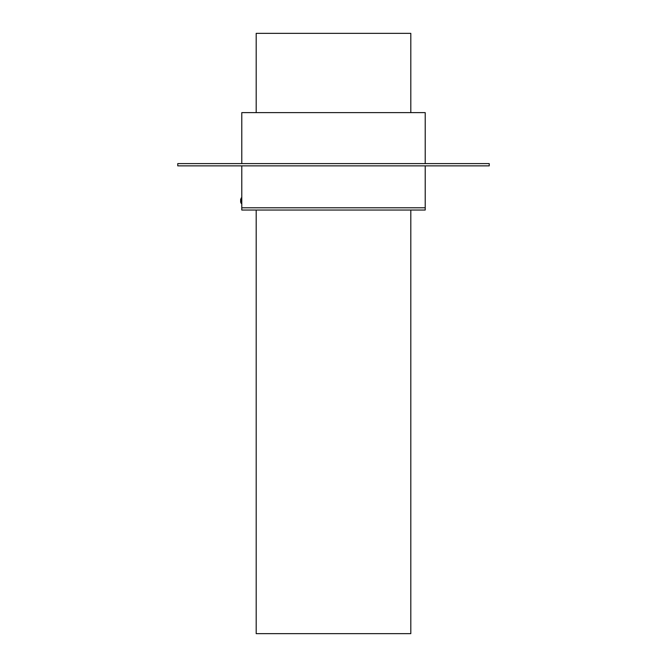 <?xml version="1.0" encoding="UTF-8"?>
<svg xmlns="http://www.w3.org/2000/svg" width="667" height="667" viewBox="0 0 667 667"><rect width="100%" height="100%" fill="white"/><g stroke="black" fill="none" stroke-linecap="round" stroke-linejoin="round"><path stroke-width="1" d="M410.805 210.038L410.805 633.65L256.195 633.65L256.195 210.038M410.805 112.631L410.805 33.35L256.195 33.35L256.195 112.631M241.787 165.866L241.787 210.038L425.212 210.038L425.212 207.779L241.787 207.779L425.212 207.779L425.212 165.866M489.236 165.866L177.764 165.866L177.764 163.607L489.236 163.607L489.236 165.866M240.937 202.393L240.937 198.999L241.221 197.982L241.787 197.982L241.787 203.41L241.221 203.41L240.654 202.118L240.654 199.283L240.654 202.118M241.221 197.982L241.221 203.41M241.787 163.607L241.787 112.631L425.212 112.631L425.212 163.607"/></g></svg>
